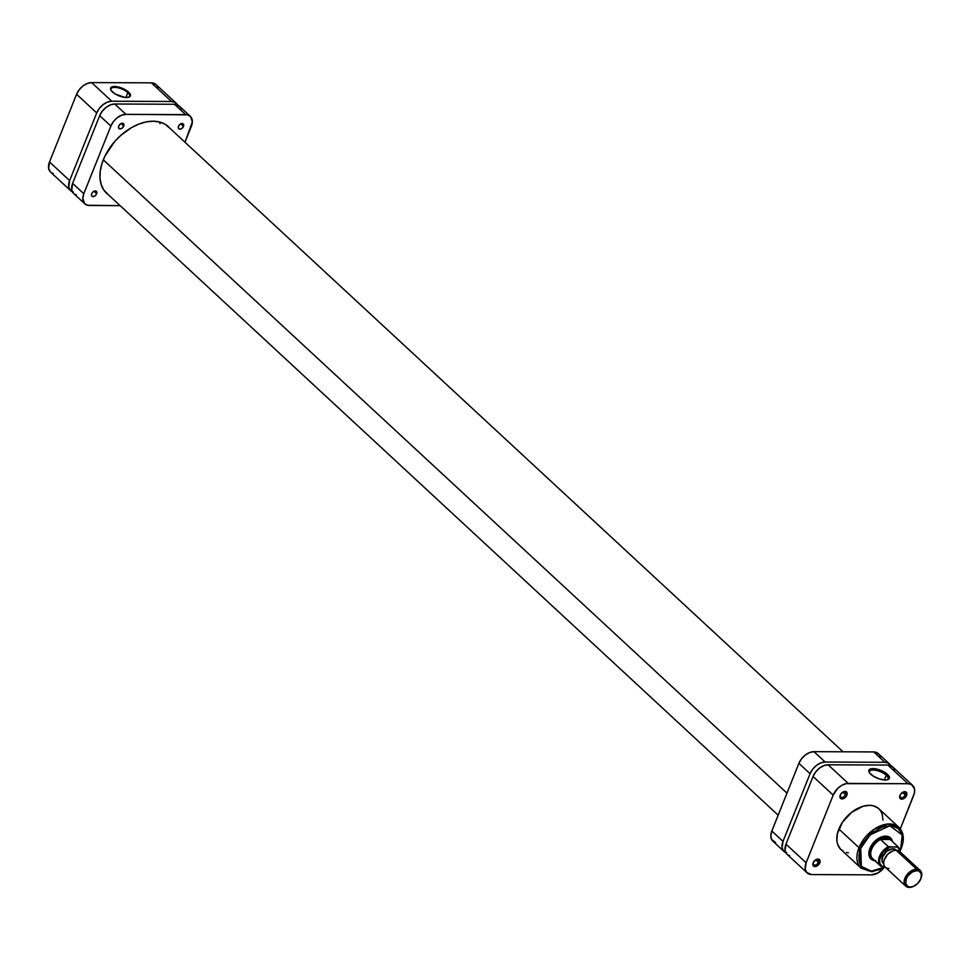 <?xml version="1.0" encoding="UTF-8"?>
<svg xmlns="http://www.w3.org/2000/svg" width="970" height="970" viewBox="0 0 970 970"><rect width="100%" height="100%" fill="white"/><g stroke="black" fill="none" stroke-linecap="round" stroke-linejoin="round"><path stroke-width="1.45" d="M114.702 87.397A9.955 3.88 21.8 0 0 111.126 90.404A9.955 3.88 -158.2 0 1 111.029 88.864A9.955 3.88 -158.2 0 1 114.702 87.397A9.955 3.88 -158.2 0 1 127.797 92.599A9.955 3.88 -158.2 0 1 129.519 96.26A9.955 3.88 -158.2 0 1 128.392 97.303A9.955 3.88 21.8 0 0 127.797 92.599L125.833 97.485L127.797 92.599A9.955 3.88 21.8 0 0 114.702 87.397L114.557 86.488L114.702 87.397M126.452 97.497A10.621 4.135 -158.2 0 1 110.907 90.04A10.621 4.135 -158.2 0 1 114.557 86.488L120.013 87.433L125.639 89.919L129.531 93.108L130.38 95.909L129.058 97.097L124.766 97.388L115.369 94.066L111.477 90.889L110.531 88.9L111.938 86.888L114.557 86.488A10.621 4.135 -158.2 0 1 127.397 91.095A10.621 4.135 -158.2 0 1 128.792 97.194A10.621 4.135 -158.2 0 1 126.452 97.497M73.368 192.145L70.337 190.375L68.773 187.125L69.634 180.602L96.709 112.92L99.292 108.434L103.062 104.639L107.44 102.105L111.756 101.232L171.496 101.498L175.109 102.408L177.449 104.966M156.34 84.863L151.381 82.85L91.629 82.583L111.756 101.232L171.496 101.498L151.381 82.85L91.629 82.583L87.312 83.468L82.935 85.99L79.164 89.786L76.581 94.272L49.506 161.954L69.634 180.602L96.709 112.92L76.581 94.272L49.506 161.954L48.645 168.489L50.573 172.09M51.568 172.83L53.241 173.509M157.904 88.112L157.322 86.33M76.581 94.272L96.709 112.92A13.725 8.875 -47.2 0 1 111.756 101.232L91.629 82.583A13.725 8.875 132.8 0 0 76.581 94.272M176.128 103.172L156 84.523A13.725 8.875 132.8 0 0 151.381 82.85L171.496 101.498A13.725 8.875 -47.2 0 1 176.128 103.172A13.725 8.875 -47.2 0 1 177.377 104.821M49.506 161.954A13.725 8.875 132.8 0 0 50.537 172.066L70.664 190.714A13.725 8.875 -47.2 0 1 69.634 180.602L49.506 161.954M72.41 191.83A13.725 8.875 -47.2 0 1 70.664 190.714M786.985 793.133L103.293 159.832L786.985 793.133M159.662 122.487L160.014 123.651M845.464 794.624A3.334 2.158 132.8 0 0 843.063 791.969A3.334 2.158 -47.2 0 1 845.209 792.163A3.334 2.158 -47.2 0 1 845.464 794.624L842.772 792.126L845.464 794.624A3.334 2.158 -47.2 0 1 843.209 797.085A3.334 2.158 -47.2 0 1 840.687 797.049A3.334 2.158 -47.2 0 1 840.323 794.927A3.334 2.158 132.8 0 0 841.96 797.449A3.334 2.158 132.8 0 0 845.464 794.624L846.871 795.182L845.464 794.624M840.226 795.145A4.401 2.849 -47.2 0 1 843.354 791.811A4.401 2.849 -47.2 0 1 846.871 795.182L846.64 792.041L843.67 791.678L840.59 794.418L840.141 797.813L841.427 798.843L843.427 798.637L846.871 795.182A4.401 2.849 -47.2 0 1 842.081 798.916A4.401 2.849 -47.2 0 1 840.19 795.23A4.401 2.849 -47.2 0 1 840.226 795.145M905.204 794.891A3.334 2.158 132.8 0 0 902.815 792.235A3.334 2.158 -47.2 0 1 904.962 792.429A3.334 2.158 -47.2 0 1 905.204 794.891L902.524 792.405L905.204 794.891A3.334 2.158 -47.2 0 1 902.949 797.352A3.334 2.158 -47.2 0 1 900.427 797.316A3.334 2.158 -47.2 0 1 900.063 795.194A3.334 2.158 132.8 0 0 901.7 797.716A3.334 2.158 132.8 0 0 905.204 794.891L906.611 795.448L905.204 794.891M899.966 795.412A4.401 2.849 -47.2 0 1 903.106 792.078A4.401 2.849 -47.2 0 1 906.611 795.448L906.38 792.308L903.409 791.944L900.33 794.685L899.881 798.08L901.166 799.11L903.167 798.904L906.611 795.448A4.401 2.849 -47.2 0 1 901.821 799.183A4.401 2.849 -47.2 0 1 899.942 795.497A4.401 2.849 -47.2 0 1 899.966 795.412M818.389 862.294A3.334 2.158 132.8 0 0 816 859.638A3.334 2.158 -47.2 0 1 818.146 859.844A3.334 2.158 -47.2 0 1 818.389 862.294L815.709 859.808L818.389 862.294A3.334 2.158 -47.2 0 1 816.134 864.767A3.334 2.158 -47.2 0 1 813.612 864.731A3.334 2.158 -47.2 0 1 813.248 862.609A3.334 2.158 132.8 0 0 814.885 865.131A3.334 2.158 132.8 0 0 818.389 862.294L819.795 862.851L818.389 862.294M813.163 862.827A4.401 2.849 -47.2 0 1 816.291 859.493A4.401 2.849 -47.2 0 1 819.795 862.851L819.565 859.723L816.594 859.359L813.515 862.087L813.066 865.482L814.351 866.525L816.352 866.319L819.795 862.851A4.401 2.849 -47.2 0 1 815.006 866.598A4.401 2.849 -47.2 0 1 813.127 862.912A4.401 2.849 -47.2 0 1 813.163 862.827M889.757 838.723A13.325 8.621 132.8 0 0 879.863 837.644A13.325 8.621 -47.2 0 1 889.211 838.141M874.867 860.717A14.392 9.312 -47.2 0 1 869.787 848.702A14.392 9.312 -47.2 0 1 869.896 848.423A14.392 9.312 -47.2 0 1 880.142 837.51A14.392 9.312 -47.2 0 1 892.521 841.657L890.884 838.262L885.683 836.164L878.808 838.213L872.6 843.718L869.144 850.823L868.987 855.261L870.623 858.668L875.837 860.778M887.053 779.856A9.955 3.88 21.8 0 0 886.265 775.236A9.955 3.88 21.8 0 0 873.17 770.034L872.939 768.579A11.022 4.292 -158.2 0 1 886.265 773.357A11.022 4.292 -158.2 0 1 887.72 779.686A11.022 4.292 -158.2 0 1 885.283 780.001L879.62 779.019L873.788 776.436L869.75 773.138L868.865 770.216L870.223 768.992L874.685 768.689L884.446 772.132L888.484 775.442L889.454 777.491L887.999 779.577L885.283 780.001A11.022 4.292 -158.2 0 1 869.156 772.265A11.022 4.292 -158.2 0 1 872.939 768.579L873.17 770.034A9.955 3.88 -158.2 0 1 886.265 775.236L884.373 779.965L886.265 775.236A9.955 3.88 -158.2 0 1 887.999 778.898A9.955 3.88 -158.2 0 1 887.053 779.856M869.52 772.847A9.955 3.88 -158.2 0 1 869.496 771.502A9.955 3.88 -158.2 0 1 873.17 770.034A9.955 3.88 21.8 0 0 869.52 772.847M899.784 850.775L900.766 848.556L902.209 834.94L889.829 825.797L870.187 834.794L860.742 848.374L858.984 847.683L860.742 848.374L858.971 854.97L859.08 860.996L860.184 864.44L863.324 868.417L867.956 870.684L873.691 871.036L880.032 869.447L885.04 866.95L871.327 871.133L861.372 866.404L860.742 848.374L865.737 839.705L873.012 832.369L881.475 827.483L885.743 826.21L891.745 825.906L898.184 828.513L901.979 834.151L902.536 841.972L901.263 848.362L900.027 850.278M900.124 850.896L901.263 848.362C904.622 839.486 903.846 832.478 898.935 827.349L887.647 824.051L873.837 829.447L858.984 847.683A27.839 18.006 -47.2 0 1 877.886 827.034A27.839 18.006 -47.2 0 1 898.935 827.349L878.808 808.701A27.839 18.006 132.8 0 0 857.759 808.398A27.839 18.006 132.8 0 0 838.868 829.035L858.984 847.683L861.093 868.211A27.839 18.006 -47.2 0 1 858.984 847.683L838.868 829.035A27.839 18.006 132.8 0 0 840.966 849.562L861.093 868.211L871.957 871.763L885.295 867.204A10.658 6.899 132.8 0 1 885.743 856.934A10.658 6.899 132.8 0 1 896.183 850.266L916.601 869.181A10.658 6.899 132.8 0 0 904.913 878.262A10.658 6.899 132.8 0 0 909.314 887.417L910.272 887.053A9.591 6.208 -47.2 0 1 906.307 878.82A9.591 6.208 -47.2 0 1 916.832 870.648L916.601 869.181L896.183 850.266A10.658 6.899 -47.2 0 1 901.348 855.043M871.109 857.686A13.325 8.621 -47.2 0 1 869.896 848.41A13.325 8.621 132.8 0 0 871.727 858.183M892.824 767.052L887.853 765.051L828.113 764.784L823.797 765.657L819.407 768.191L815.649 771.987L813.054 776.473L785.991 844.155L785.13 850.678L786.694 853.927M788.052 855.019L789.726 855.698M894.388 770.301L893.806 768.519M883.997 867.641L878.068 872.891L871.521 874.843L811.781 874.576L806.822 872.576L805.258 869.326L806.118 862.791L833.181 795.121L837.534 788.598L841.693 785.373L846.131 783.639L907.981 783.699L911.594 784.609L914.516 788.949L914.37 793.181L900.305 828.841L913.655 795.473A13.725 8.875 -47.2 0 0 912.612 785.361L892.485 766.724A13.725 8.875 132.8 0 0 887.853 765.051L828.113 764.784L848.241 783.42L907.981 783.699L887.853 765.051L907.981 783.699A13.725 8.875 -47.2 0 1 912.612 785.361M882.955 820.111L882.179 814.097L880.578 810.787L878.189 808.18L873.327 805.803L869.411 805.318L862.9 806.325L851.757 812.229L842.53 822.136L837.413 833.691L836.855 840.275L837.595 844.167L840.287 848.883L843.039 851.102M846.446 852.472L848.35 852.824M806.118 862.791L833.181 795.121L813.054 776.473L785.991 844.155L806.118 862.791L785.991 844.155A13.725 8.875 132.8 0 0 787.022 854.267L807.149 872.903A13.725 8.875 -47.2 0 1 806.118 862.791M883.512 868.259A13.725 8.875 -47.2 0 1 871.521 874.843L811.781 874.576A13.725 8.875 -47.2 0 1 807.149 872.903M848.241 783.42L828.113 764.784A13.725 8.875 132.8 0 0 813.054 776.473L833.181 795.121A13.725 8.875 -47.2 0 1 848.241 783.42M888.884 868.489A10.658 6.899 -47.2 0 1 884.41 859.553A10.658 6.899 -47.2 0 1 892.085 851.26A10.658 6.899 -47.2 0 1 896.183 850.266A10.658 6.899 132.8 0 1 899.772 851.563L920.203 870.478A10.658 6.899 -47.2 0 1 920.966 878.42A10.658 6.899 132.8 0 0 921.088 878.129A10.658 6.899 132.8 0 0 916.601 869.181A10.658 6.899 -47.2 0 1 920.203 870.478M891.794 851.393A9.591 6.208 132.8 0 0 891.527 851.527A9.591 6.208 132.8 0 0 884.628 858.984A9.591 6.208 132.8 0 0 884.519 859.25M896.425 850.266L896.037 849.914A9.324 6.026 132.8 0 0 892.885 848.774L894.655 850.411L892.885 848.774A9.324 6.026 132.8 0 0 883.755 854.606A9.324 6.026 132.8 0 0 883.367 863.591L883.743 863.955M909.314 887.417A10.658 6.899 -47.2 0 1 905.713 886.119A10.658 6.899 -47.2 0 1 906.162 875.849A10.658 6.899 -47.2 0 1 916.601 869.181L916.832 870.648L912.261 872.006L908.114 875.68L906.307 878.82L905.713 883.379L907.75 886.41L910.272 887.053L913.291 886.447L917.753 883.44L920.797 878.881L921.403 874.322L919.354 871.278L916.832 870.648A9.591 6.208 -47.2 0 1 920.869 878.699A9.591 6.208 -47.2 0 1 913.958 886.156A9.591 6.208 -47.2 0 1 910.272 887.053L909.314 887.417A10.658 6.899 132.8 0 0 913.413 886.41A10.658 6.899 132.8 0 0 913.691 886.277A10.658 6.899 -47.2 0 1 909.314 887.417M880.566 866.004A12.986 8.403 -47.2 0 1 880.542 865.98A12.986 8.403 -47.2 0 1 888.399 846.701L880.566 839.45A12.986 8.403 132.8 0 0 872.673 858.692A12.986 8.403 132.8 0 0 872.818 858.826A12.986 8.403 -47.2 0 1 871.69 849.114A12.986 8.403 -47.2 0 1 880.566 839.45A12.986 8.403 -47.2 0 1 885.949 838.056L885.877 837.595A13.325 8.621 132.8 0 0 872.091 847.174A13.325 8.621 132.8 0 0 873.897 859.82A13.325 8.621 -47.2 0 1 872.26 858.765A13.325 8.621 -47.2 0 1 872.818 845.925A13.325 8.621 -47.2 0 1 885.877 837.595L884.713 836.528L885.877 837.595A13.325 8.621 -47.2 0 1 890.363 839.208A13.325 8.621 -47.2 0 1 891.551 840.76A13.325 8.621 132.8 0 0 885.877 837.595L885.949 838.056A12.986 8.403 -47.2 0 1 890.181 839.499L898.002 846.749A12.986 8.403 -47.2 0 1 898.159 846.883L890.327 839.632A12.986 8.403 132.8 0 0 890.181 839.499A12.986 8.403 -47.2 0 1 890.472 839.765A12.986 8.403 132.8 0 0 890.327 839.632M872.818 858.826L880.36 865.798M884.41 859.553L887.744 854.243L892.194 851.236M872.673 858.692L880.821 866.186L884.628 866.428L882.154 866.416A12.319 7.966 -47.2 0 1 880.396 856.716A12.319 7.966 -47.2 0 1 889.902 847.053L888.399 846.701L880.566 839.45L890.181 839.499L888.277 838.419L884.652 838.141L880.566 839.45L890.181 839.499L898.074 846.859L889.902 847.053L883.052 852.254L879.584 859.735L879.948 863.736L882.154 866.416L880.821 866.186M899.918 852.327L898.899 848.702L897.238 847.089L888.399 846.701A12.986 8.403 132.8 0 0 880.469 865.907M883.136 863.373L882.069 861.154L882.664 856.728L886.98 851.09L892.885 848.774L895.346 849.393L896.935 851.139M900.099 851.854A12.986 8.403 132.8 0 0 898.184 846.907M898.002 846.749L897.238 847.089A12.319 7.966 -47.2 0 1 899.881 851.648M786.743 852.933L783.712 851.163L782.147 847.913L783.008 841.39L810.083 773.708L812.666 769.222L816.437 765.427L820.814 762.893L825.13 762.02L884.87 762.287L888.484 763.196L890.824 765.754M801.535 805.294L799.716 809.853A47.966 31.016 -47.2 0 1 801.535 805.294M775.563 842.578L771.538 839.341L770.823 835.522L771.829 831.035L798.892 763.354L801.487 758.867L805.245 755.072L809.623 752.538L813.951 751.665L873.691 751.932L878.662 753.932M879.644 755.4L880.226 757.182M825.13 762.02L813.951 751.665L873.691 751.932L884.87 762.287L825.13 762.02L813.951 751.665A13.725 8.875 132.8 0 0 798.892 763.354L810.083 773.708L783.008 841.39L771.829 831.035L798.892 763.354L810.083 773.708A13.725 8.875 -47.2 0 1 825.13 762.02M889.502 763.96L878.323 753.605A13.725 8.875 132.8 0 0 873.691 751.932L884.87 762.287A13.725 8.875 -47.2 0 1 889.502 763.96A13.725 8.875 -47.2 0 1 890.751 765.609M771.829 831.035A13.725 8.875 132.8 0 0 772.86 841.148L784.039 851.502A13.725 8.875 -47.2 0 1 783.008 841.39L771.829 831.035M785.785 852.618A13.725 8.875 -47.2 0 1 784.039 851.502M183.488 126.367L180.772 123.845L183.488 126.367L181.948 128.379L179.826 129.204L178.383 128.355L178.456 126.343A3.334 2.158 -47.2 0 1 180.711 123.869A3.334 2.158 -47.2 0 1 183.233 123.905A3.334 2.158 -47.2 0 1 183.488 126.367A3.334 2.158 -47.2 0 1 181.22 128.84A3.334 2.158 -47.2 0 1 178.71 128.792A3.334 2.158 -47.2 0 1 178.456 126.343L179.996 124.33L182.105 123.505L183.548 124.342L183.488 126.367M123.736 126.1L121.02 123.578L123.736 126.1L122.196 128.113L120.086 128.937L118.643 128.088L118.716 126.076A3.334 2.158 -47.2 0 1 120.971 123.602A3.334 2.158 -47.2 0 1 123.493 123.639A3.334 2.158 -47.2 0 1 123.736 126.1A3.334 2.158 -47.2 0 1 121.48 128.561A3.334 2.158 -47.2 0 1 118.958 128.525A3.334 2.158 -47.2 0 1 118.716 126.076L120.256 124.063L122.365 123.238L123.808 124.075L123.736 126.1M96.673 193.782L93.957 191.26L96.673 193.782L95.133 195.782L93.023 196.619L91.568 195.77L91.641 193.757A3.334 2.158 -47.2 0 1 93.908 191.284A3.334 2.158 -47.2 0 1 96.418 191.32A3.334 2.158 -47.2 0 1 96.673 193.782A3.334 2.158 -47.2 0 1 94.405 196.243A3.334 2.158 -47.2 0 1 91.895 196.207A3.334 2.158 -47.2 0 1 91.641 193.757L93.181 191.745L95.29 190.92L96.745 191.757L96.673 193.782M106.688 193.394A45.432 29.379 -47.2 0 1 103.269 159.904A45.432 29.379 -47.2 0 1 134.102 126.221A45.432 29.379 -47.2 0 1 168.44 126.73L168.44 126.73M179.45 106.263L174.479 104.263L114.739 103.996L110.422 104.869L106.033 107.403L102.274 111.198L99.68 115.685L72.617 183.366L71.756 189.89L73.32 193.139M74.678 194.23L76.351 194.909M181.014 109.513L180.432 107.731M190.29 116.291L179.11 105.924A13.725 8.875 132.8 0 0 174.479 104.263L185.67 114.618L125.918 114.351L114.739 103.996L174.479 104.263L185.67 114.618A13.725 8.875 -47.2 0 1 190.29 116.291A13.725 8.875 -47.2 0 1 191.333 126.403L184.991 142.25L192.339 121.905L190.629 116.618L187.598 114.848L125.918 114.351L121.602 115.224L117.225 117.758L113.454 121.553L110.871 126.039L83.796 193.721L82.789 198.207L84.499 203.494L87.53 205.264L120.11 205.64L89.458 205.494A13.725 8.875 -47.2 0 1 84.826 203.833A13.725 8.875 -47.2 0 1 83.796 193.721L72.617 183.366L99.68 115.685L110.871 126.039L83.796 193.721L72.617 183.366A13.725 8.875 132.8 0 0 73.647 193.479L84.826 203.833M108.434 194.825L103.79 189.999L101.195 184.591L99.995 178.237L100.237 171.193L101.911 163.712L104.954 156.097L114.642 141.608L120.91 135.291L131.435 127.664L138.795 124.099L146.118 121.917L153.102 121.201L159.492 121.977L165.046 124.221L169.992 128.355M125.918 114.351L114.739 103.996A13.725 8.875 132.8 0 0 99.68 115.685L110.871 126.039A13.725 8.875 -47.2 0 1 125.918 114.351M111.283 90.731L110.907 90.04M128.04 97.436L128.792 97.194M778.17 815.188L105.136 191.757M843.051 751.798L166.694 125.3M905.713 886.119L885.295 867.192M900.208 851.963L898.159 846.883"/></g></svg>
